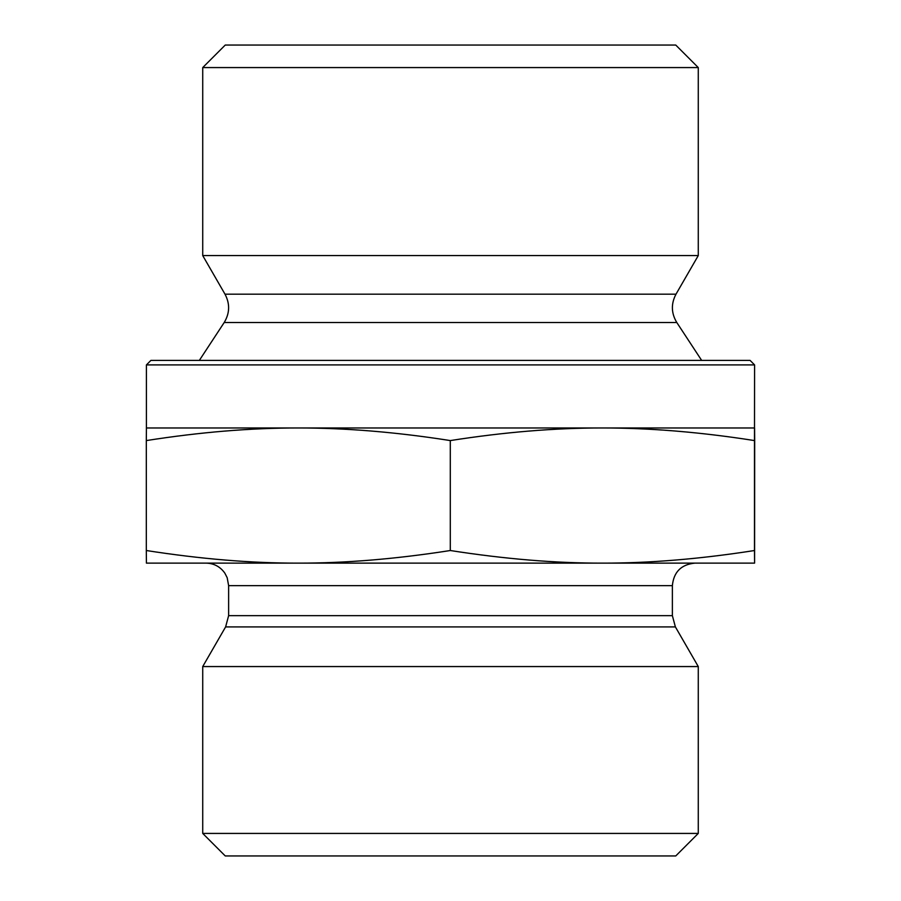 <?xml version="1.0" encoding="UTF-8"?>
<svg xmlns="http://www.w3.org/2000/svg" width="901" height="901" viewBox="0 0 901 901"><rect width="100%" height="100%" fill="white"/><g stroke="black" fill="none" stroke-linecap="round" stroke-linejoin="round"><path stroke-width="1.35" d="M754.599 449.813L754.587 541.4L754.599 449.813M754.576 472.676L754.587 524.247L754.565 472.676M202.725 67.575L698.275 67.575L698.275 255.58L202.725 255.58L202.725 67.575L225.25 45.05L675.75 45.05L698.275 67.575M298.299 427.975C250.647 427.941 199.977 432.142 146.311 440.578L146.412 427.975L602.386 427.975C554.701 427.941 504.008 432.142 450.297 440.578C396.62 432.142 345.961 427.941 298.299 427.975M754.587 364.905L750.082 360.4L150.917 360.4L146.412 364.905L754.587 364.905L754.486 440.578C700.775 432.142 650.083 427.941 602.386 427.975L754.587 427.975L754.689 440.578L754.587 563.125L602.386 563.125C649.373 563.215 700.066 559.014 754.486 550.522L754.587 563.125M754.486 440.578L754.486 550.522M450.297 440.578L450.297 550.522C504.706 559.014 555.41 563.215 602.386 563.125L298.299 563.125C345.252 563.215 395.922 559.014 450.297 550.522M146.412 364.905L146.412 427.975M224.203 322.513C229.8 313.221 230.07 303.772 225.002 294.176L675.998 294.176C670.93 303.772 671.2 313.221 676.797 322.513L224.203 322.513L199.346 360.4M225.002 294.176L202.725 255.58M146.311 440.578L146.311 550.522C200.686 559.014 251.356 563.215 298.299 563.125L146.412 563.125L146.311 550.522M672.371 585.65L672.371 615.653L228.629 615.653L228.629 585.65L672.371 585.65C673.711 571.966 681.212 564.465 694.896 563.125L602.386 563.125M298.299 563.125L206.104 563.125C214.01 563.339 220.261 566.684 224.833 573.137L227.176 577.687L228.629 585.65M672.371 615.653L675.39 626.916L698.275 666.56L202.725 666.56L225.61 626.916L675.39 626.916M202.725 833.425L225.25 855.95L675.75 855.95L698.275 833.425L202.725 833.425L202.725 666.56M698.275 833.425L698.275 666.56M676.797 322.513L701.654 360.4M675.998 294.176L698.275 255.58M225.61 626.916L228.629 615.653"/></g></svg>
